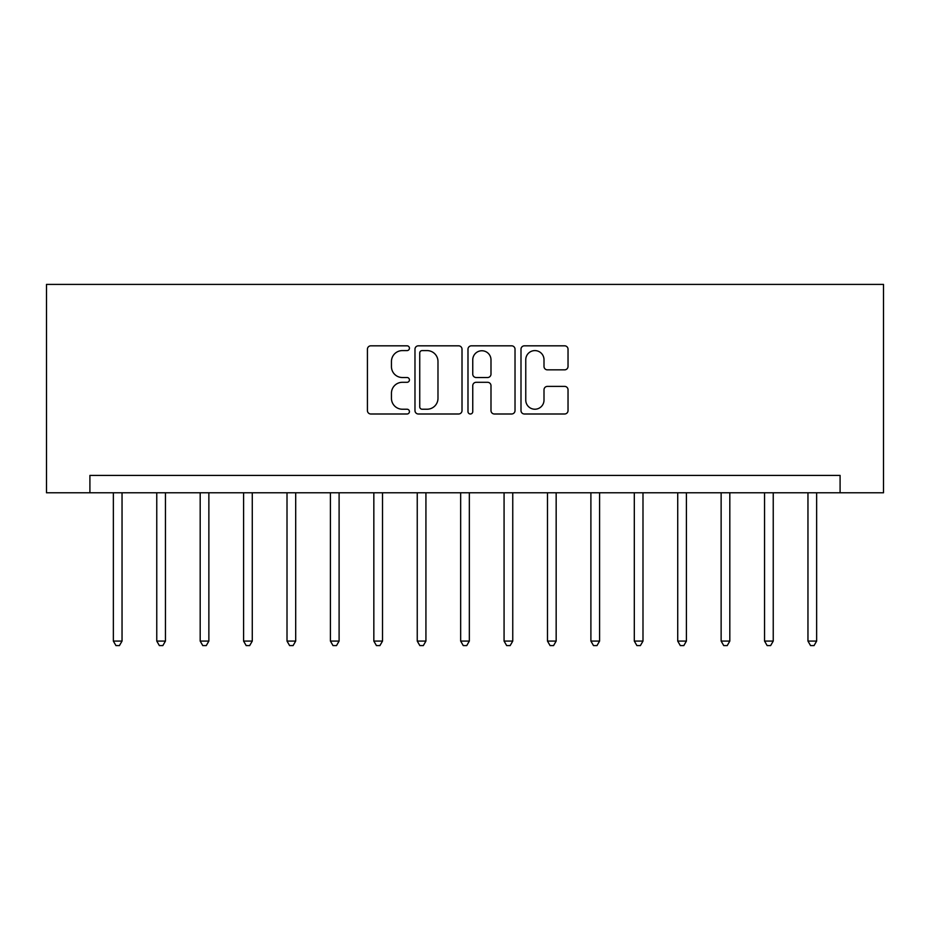 <?xml version="1.0" encoding="UTF-8"?>
<svg xmlns="http://www.w3.org/2000/svg" width="930" height="930" viewBox="0 0 930 930"><rect width="100%" height="100%" fill="white"/><g stroke="black" fill="none" stroke-linecap="round" stroke-linejoin="round"><path stroke-width="1.4" d="M409.433 348.204A2.383 2.383 0 0 0 407.049 345.821L370.826 345.821A3.406 3.406 0 0 0 367.42 349.227L367.42 410.595A3.406 3.406 0 0 0 370.826 414.001L407.049 414.001A2.383 2.383 0 0 0 409.433 411.618A2.383 2.383 0 0 0 407.049 409.223L402.365 409.223A10.904 10.904 0 0 1 391.449 398.319L391.449 393.204A10.904 10.904 0 0 1 402.365 382.3L407.049 382.3A2.383 2.383 0 0 0 409.433 379.905A2.383 2.383 0 0 0 407.049 377.522L402.365 377.522A10.904 10.904 0 0 1 391.449 366.618L391.449 361.503A10.904 10.904 0 0 1 402.365 350.598L407.049 350.598A2.383 2.383 0 0 0 409.433 348.204M564.626 369.849A3.406 3.406 0 0 0 568.032 366.443L568.032 349.227A3.406 3.406 0 0 0 564.626 345.821L524.404 345.821A3.406 3.406 0 0 0 520.998 349.227L520.998 410.595A3.406 3.406 0 0 0 524.404 414.001L564.626 414.001A3.406 3.406 0 0 0 568.032 410.595L568.032 389.798A3.406 3.406 0 0 0 564.626 386.392L547.41 386.392A3.406 3.406 0 0 0 544.004 389.798L544.004 400.109A9.114 9.114 0 0 1 534.889 409.223A9.114 9.114 0 0 1 525.764 400.109L525.764 359.712A9.114 9.114 0 0 1 534.889 350.598A9.114 9.114 0 0 1 544.004 359.712L544.004 366.443A3.406 3.406 0 0 0 547.41 369.849L564.626 369.849M840.092 492.784L883.5 492.784L883.5 284.406L46.5 284.406L46.5 492.784L840.092 492.784L840.092 475.416L89.908 475.416L89.908 492.784M462.012 349.227A3.406 3.406 0 0 0 458.606 345.821L418.384 345.821A3.406 3.406 0 0 0 414.978 349.227L414.978 410.595A3.406 3.406 0 0 0 418.384 414.001L458.606 414.001A3.406 3.406 0 0 0 462.012 410.595L462.012 349.227M471.394 345.821L511.616 345.821A3.406 3.406 0 0 1 515.022 349.227L515.022 410.595A3.406 3.406 0 0 1 511.616 414.001L494.4 414.001A3.406 3.406 0 0 1 490.994 410.595L490.994 385.706A3.406 3.406 0 0 0 487.587 382.3L476.16 382.3A3.406 3.406 0 0 0 472.754 385.706L472.754 411.618A2.383 2.383 0 0 1 470.371 414.001A2.383 2.383 0 0 1 467.988 411.618L467.988 349.227A3.406 3.406 0 0 1 471.394 345.821M422.127 350.598A2.383 2.383 0 0 0 419.744 352.981L419.744 406.84A2.383 2.383 0 0 0 422.127 409.223L427.079 409.223A10.904 10.904 0 0 0 437.984 398.319L437.984 361.503A10.904 10.904 0 0 0 427.079 350.598L422.127 350.598M490.994 359.887A9.114 9.114 0 0 0 481.88 350.761A9.114 9.114 0 0 0 472.754 359.887L472.754 374.116A3.406 3.406 0 0 0 476.16 377.522L487.587 377.522A3.406 3.406 0 0 0 490.994 374.116L490.994 359.887M113.355 492.784L113.355 641.084L122.039 641.084L122.039 492.784M122.039 641.084L119.435 645.594L115.959 645.594L113.355 641.084M156.763 492.784L156.763 641.084L165.447 641.084L165.447 492.784M165.447 641.084L162.843 645.594L159.379 645.594L156.763 641.084M200.183 492.784L200.183 641.084L208.866 641.084L208.866 492.784M208.866 641.084L206.262 645.594L202.787 645.594L200.183 641.084M243.59 492.784L243.59 641.084L252.274 641.084L252.274 492.784M252.274 641.084L249.67 645.594L246.194 645.594L243.59 641.084M287.01 492.784L287.01 641.084L295.694 641.084L295.694 492.784M295.694 641.084L293.09 645.594L289.614 645.594L287.01 641.084M330.417 492.784L330.417 641.084L339.101 641.084L339.101 492.784M339.101 641.084L336.497 645.594L333.021 645.594L330.417 641.084M373.837 492.784L373.837 641.084L382.521 641.084L382.521 492.784M382.521 641.084L379.905 645.594L376.441 645.594L373.837 641.084M417.245 492.784L417.245 641.084L425.928 641.084L425.928 492.784M425.928 641.084L423.324 645.594L419.849 645.594L417.245 641.084M460.664 492.784L460.664 641.084L469.336 641.084L469.336 492.784M469.336 641.084L466.732 645.594L463.268 645.594L460.664 641.084M504.072 492.784L504.072 641.084L512.755 641.084L512.755 492.784M512.755 641.084L510.151 645.594L506.676 645.594L504.072 641.084M547.479 492.784L547.479 641.084L556.163 641.084L556.163 492.784M556.163 641.084L553.559 645.594L550.095 645.594L547.479 641.084M590.899 492.784L590.899 641.084L599.583 641.084L599.583 492.784M599.583 641.084L596.979 645.594L593.503 645.594L590.899 641.084M634.307 492.784L634.307 641.084L642.99 641.084L642.99 492.784M642.99 641.084L640.386 645.594L636.911 645.594L634.307 641.084M677.726 492.784L677.726 641.084L686.41 641.084L686.41 492.784M686.41 641.084L683.806 645.594L680.33 645.594L677.726 641.084M721.134 492.784L721.134 641.084L729.817 641.084L729.817 492.784M729.817 641.084L727.213 645.594L723.738 645.594L721.134 641.084M764.553 492.784L764.553 641.084L773.237 641.084L773.237 492.784M773.237 641.084L770.621 645.594L767.157 645.594L764.553 641.084M807.961 492.784L807.961 641.084L816.645 641.084L816.645 492.784M816.645 641.084L814.041 645.594L810.565 645.594L807.961 641.084"/></g></svg>
